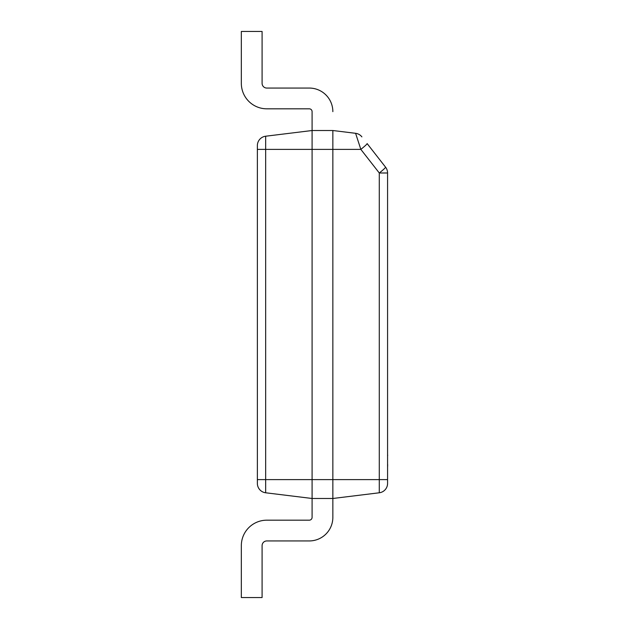 <?xml version="1.0" encoding="UTF-8"?>
<svg xmlns="http://www.w3.org/2000/svg" width="629" height="629" viewBox="0 0 629 629"><rect width="100%" height="100%" fill="white"/><g stroke="black" fill="none" stroke-linecap="round" stroke-linejoin="round"><path stroke-width="0.94" d="M265.658 136.218L265.658 492.782A9.435 9.435 0 0 1 257.371 483.418L257.371 145.582A9.435 9.435 0 0 1 265.658 136.218L312.094 130.518L312.094 517.352A2.831 2.831 0 0 1 309.264 520.183L266.806 520.183A25.474 25.474 0 0 0 241.332 545.658L241.332 597.55L262.089 597.55L262.089 545.658A4.718 4.718 0 0 1 266.806 540.94A4.718 4.718 0 0 0 262.089 545.658A4.718 4.718 0 0 1 266.806 540.94A4.718 4.718 0 0 0 262.089 545.658M367.132 143.577L385.577 167.188L367.132 143.577A9.435 0.708 142 0 1 360.842 149.387L355.597 133.309L332.851 130.518L312.094 130.518L312.094 111.647A2.831 2.831 0 0 0 309.264 108.817L266.806 108.817A25.474 25.474 0 0 1 241.332 83.343L241.332 31.45L262.089 31.45L262.089 83.343A4.718 4.718 0 0 0 266.806 88.06A4.718 4.718 0 0 1 262.089 83.343A4.718 4.718 0 0 0 266.806 88.06A4.718 4.718 0 0 1 262.089 83.343M332.851 130.518L332.851 498.483L312.094 498.483L265.658 492.782M385.577 167.188A9.435 0.708 142 0 1 379.287 172.991L387.574 172.991A9.435 9.435 0 0 0 385.577 167.188A9.435 9.435 0 0 1 387.574 172.991L387.574 483.418A9.435 9.435 0 0 1 379.287 492.782L332.851 498.483L332.851 517.352A23.587 23.587 0 0 1 309.264 540.94L266.806 540.94M361.887 136.87A9.435 9.435 0 0 0 355.597 133.309A9.435 9.435 0 0 1 361.887 136.87M332.851 498.483L332.851 517.352M312.094 517.352A2.831 2.831 0 0 1 309.264 520.183A2.831 2.831 0 0 0 312.094 517.352A2.831 2.831 0 0 1 309.264 520.183L266.806 520.183M332.851 111.647A23.587 23.587 0 0 0 309.264 88.06L266.806 88.06M312.094 111.647A2.831 2.831 0 0 0 309.264 108.817A2.831 2.831 0 0 1 312.094 111.647A2.831 2.831 0 0 0 309.264 108.817L266.806 108.817M387.574 435.41L387.574 455.011M387.668 455.011L387.668 455.569M387.668 464.532L387.574 464.925M387.574 455.168L387.574 464.76M387.668 464.925L387.574 467.339M387.574 483.418A9.435 9.435 0 0 1 379.287 492.782L379.287 172.991L360.842 149.387L257.371 149.387M387.574 479.613L257.371 479.613"/></g></svg>

